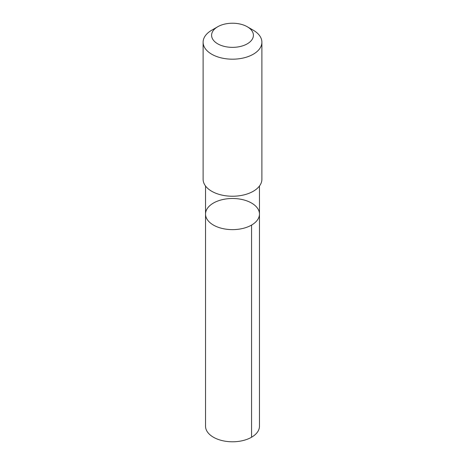 <?xml version="1.0" encoding="UTF-8"?>
<svg xmlns="http://www.w3.org/2000/svg" width="465" height="465" viewBox="0 0 465 465"><rect width="100%" height="100%" fill="white"/><g stroke="black" fill="none" stroke-linecap="round" stroke-linejoin="round"><path stroke-width="0.7" d="M234.354 229.594A26.964 15.566 180 0 1 205.536 214.063A26.964 15.566 180 0 1 232.5 198.497A26.964 15.566 180 0 1 259.464 214.063A26.964 15.566 180 0 1 234.354 229.594A26.964 15.566 180 0 1 205.536 214.063L205.536 426.219A26.964 15.566 0 0 0 234.354 441.75A26.964 15.566 0 0 0 259.464 426.219L259.464 214.063A26.964 15.566 180 0 1 234.354 229.594M217.719 26.755L211.72 30.219A29.388 16.967 0 0 0 203.112 42.216L203.112 179.269A29.388 16.967 0 0 0 232.5 196.236A29.388 16.967 0 0 0 261.888 179.269L261.888 42.216A29.388 16.967 0 0 0 253.28 30.219L247.281 26.755A20.908 12.067 0 0 0 231.059 23.25A20.908 12.067 0 0 0 217.719 26.755A20.908 12.067 0 0 0 217.719 43.826A20.908 12.067 0 0 0 247.281 43.826A20.908 12.067 0 0 0 247.281 26.755M203.112 42.216A29.388 16.967 0 0 0 232.5 59.189A29.388 16.967 0 0 0 261.888 42.216M251.565 225.072L251.565 437.228M205.542 186.023L205.536 214.063M259.458 186.023L259.464 214.063"/></g></svg>
